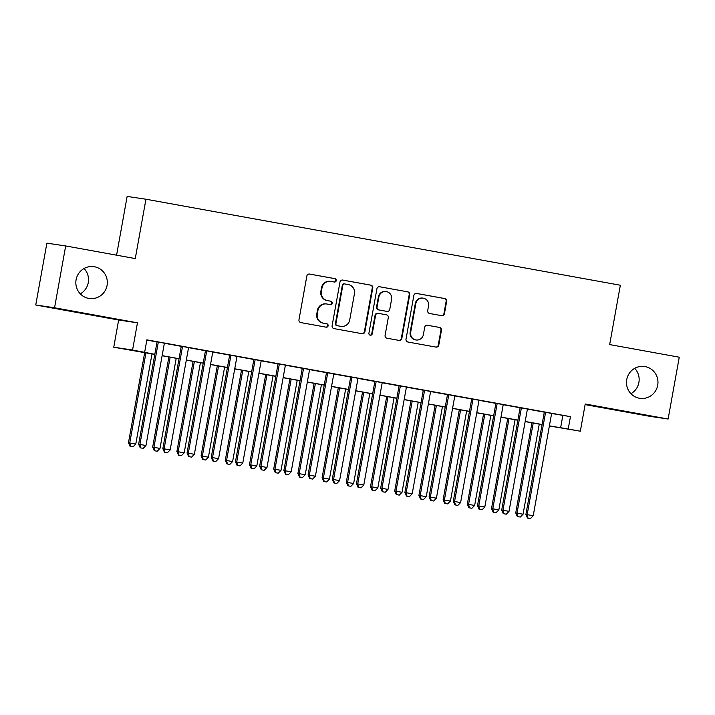 <?xml version="1.0" encoding="UTF-8"?>
<svg xmlns="http://www.w3.org/2000/svg" width="715" height="715" viewBox="0 0 715 715"><rect width="100%" height="100%" fill="white"/><g stroke="black" fill="none" stroke-linecap="round" stroke-linejoin="round"><path stroke-width="1.07" d="M336.247 280.637A1.725 1.689 98.4 0 0 334.888 278.635L309.649 274.06A2.467 2.413 98.4 0 0 306.833 276.053L298.968 319.757A2.467 2.413 98.4 0 0 300.908 322.608L326.156 327.184A1.725 1.689 98.4 0 0 328.122 325.79A1.725 1.689 98.4 0 0 326.764 323.788L323.502 323.198A7.892 7.722 98.4 0 1 317.29 314.046L317.952 310.408A7.892 7.722 98.4 0 1 326.952 304.018L330.214 304.608A1.725 1.689 98.4 0 0 332.18 303.214A1.725 1.689 98.4 0 0 330.831 301.212L327.559 300.622A7.892 7.722 98.4 0 1 321.357 291.47L322.009 287.832A7.892 7.722 98.4 0 1 331.009 281.442L334.28 282.032A1.725 1.689 98.4 0 0 336.247 280.637M334.003 281.987A1.725 1.689 98.4 0 0 335.737 280.566A1.725 1.689 98.4 0 0 334.379 278.564L309.372 274.024M325.879 327.139A1.725 1.689 98.4 0 0 327.613 325.718A1.725 1.689 98.4 0 0 326.255 323.716L323.502 323.198M329.937 304.563A1.725 1.689 98.4 0 0 331.68 303.142A1.725 1.689 98.4 0 0 330.321 301.14L327.559 300.622M626.733 379.602A16.079 15.739 98.4 0 0 639.862 398.318A16.079 15.739 98.4 0 0 657.711 385.224A16.079 15.739 98.4 0 0 644.581 366.5A16.079 15.739 98.4 0 0 626.733 379.602M630.934 393.697A16.079 15.739 98.4 0 0 634.697 368.341M76.094 279.762A16.079 15.739 98.4 0 0 89.223 298.486A16.079 15.739 98.4 0 0 107.071 285.383A16.079 15.739 98.4 0 0 93.942 266.668A16.079 15.739 98.4 0 0 76.094 279.762M80.303 293.856A16.079 15.739 98.4 0 0 84.066 268.5M441.629 315.664A2.467 2.413 98.4 0 0 444.444 313.671L446.652 301.408A2.467 2.413 98.4 0 0 444.712 298.548L416.675 293.463A2.467 2.413 98.4 0 0 413.86 295.465L406.004 339.16A2.467 2.413 98.4 0 0 407.934 342.02L435.971 347.097A2.467 2.413 98.4 0 0 438.787 345.104L441.45 330.294A2.467 2.413 98.4 0 0 439.511 327.434L427.516 325.262A2.467 2.413 98.4 0 0 424.701 327.256L423.378 334.602A6.596 6.462 98.4 0 1 416.058 339.974A6.596 6.462 98.4 0 1 410.669 332.296L415.844 303.526A6.596 6.462 98.4 0 1 423.164 298.155A6.596 6.462 98.4 0 1 428.553 305.832L427.695 310.632A2.467 2.413 98.4 0 0 429.635 313.492L441.629 315.664M551.623 413.485L570.454 416.648L568.228 429.009L580.33 431.208L549.37 425.961M65.682 245.951L54.555 307.781L35.75 304.992L46.877 243.163L65.682 245.951L135.269 258.571L145.949 199.217L620.343 285.231L609.663 344.585L679.25 357.205L668.123 419.035L585.227 404.002L580.33 431.208M35.75 304.992L118.645 320.025L137.459 322.814L54.555 307.781M137.459 322.814L132.561 350.019L154.815 354.309M570.454 416.648L146.888 339.848L144.662 352.209M372.765 288.011A2.467 2.413 98.4 0 0 370.826 285.151L342.789 280.066A2.467 2.413 98.4 0 0 339.974 282.068L332.118 325.763A2.467 2.413 98.4 0 0 334.048 328.623L362.085 333.699A2.467 2.413 98.4 0 0 364.9 331.706L372.765 288.011L372.256 287.931A2.467 2.413 98.4 0 0 370.316 285.079L342.512 280.039M379.728 286.769L407.765 291.854A2.467 2.413 98.4 0 1 409.704 294.705L401.839 338.401A2.467 2.413 98.4 0 1 399.033 340.403L387.03 338.222A2.467 2.413 98.4 0 1 385.09 335.371L388.281 317.648A2.467 2.413 98.4 0 0 386.341 314.788L378.387 313.349A2.467 2.413 98.4 0 0 375.572 315.342L372.256 333.789A1.725 1.689 98.4 0 1 370.334 335.201A1.725 1.689 98.4 0 1 368.922 333.19L376.921 288.762A2.467 2.413 98.4 0 1 379.728 286.769L379.585 286.742M585.12 404.601L649.318 416.237L668.123 419.035M164.37 343.182L157.059 341.85M188.581 347.57L181.261 346.239M212.784 351.959L205.464 350.636M236.987 356.347L229.667 355.024M261.19 360.735L253.879 359.413M285.392 365.124L278.081 363.801M309.595 369.512L302.284 368.189M333.798 373.9L326.487 372.578M358.001 378.289L350.69 376.966M382.212 382.677L374.892 381.354M406.415 387.065L399.095 385.743M430.618 391.454L423.298 390.131M454.82 395.842L447.51 394.519M479.023 400.23L471.712 398.907M495.924 403.251L477.495 505.684L484.815 506.971L503.235 404.583L507.471 405.351L495.915 403.296M527.429 409.007L520.118 407.684M146.843 340.09L157.041 341.94M164.361 343.263L181.244 346.328M188.563 347.651L205.455 350.716M212.766 352.039L229.658 355.105M236.969 356.428L253.861 359.493M261.172 360.816L278.064 363.881M285.374 365.204L302.266 368.27M309.577 369.601L326.469 372.658M333.789 373.99L350.672 377.046M357.992 378.378L374.875 381.435M382.194 382.766L399.086 385.823M406.397 387.155L423.289 390.211M430.6 391.543L447.492 394.6M454.803 395.931L471.694 398.988M479.005 400.32L495.897 403.376M503.208 404.708L520.1 407.765M527.42 409.096L544.303 412.153M551.631 413.395L544.321 412.072M145.949 199.217L127.145 196.428L116.572 255.184M154.797 354.417L113.757 347.231L132.561 350.019M118.645 320.025L113.757 347.231M549.397 425.845L568.228 429.009M162.135 355.632L179.027 358.698M186.338 360.02L203.23 363.086M210.541 364.409L227.433 367.474M234.743 368.797L251.635 371.863M258.946 373.185L275.838 376.251M283.149 377.574L300.041 380.639M307.361 381.962L324.244 385.028M331.563 386.35L348.446 389.416M355.766 390.739L372.658 393.804M379.969 395.127L396.861 398.192M404.172 399.515L421.064 402.581M428.374 403.904L445.266 406.969M452.577 408.292L469.469 411.357M476.78 412.68L493.672 415.746M500.992 417.068L517.875 420.134M525.194 421.457L542.077 424.522M542.059 424.639L525.168 421.573M517.857 420.25L500.965 417.185M493.654 415.862L476.762 412.796M469.451 411.474L452.559 408.408M445.248 407.085L428.356 404.02M421.037 402.697L404.154 399.631M396.834 398.3L379.951 395.243M372.631 393.911L355.739 390.855M348.428 389.523L331.537 386.466M324.226 385.135L307.334 382.078M300.023 380.746L283.131 377.69M275.82 376.358L258.928 373.302M251.617 371.97L234.726 368.913M227.406 367.582L210.523 364.525M203.203 363.193L186.32 360.137M179 358.805L162.117 355.748M562.83 415.513L560.605 427.883M330.768 281.406L330.259 281.326A7.892 7.722 98.4 0 0 321.5 287.761L322.009 287.832M327.05 300.541A7.892 7.722 98.4 0 1 320.847 291.398L321.5 287.761M326.71 303.982L326.201 303.902A7.892 7.722 98.4 0 0 317.442 310.337L317.952 310.408M322.992 323.117A7.892 7.722 98.4 0 1 316.781 313.974L317.442 310.337M361.853 333.664A2.467 2.413 98.4 0 0 364.391 331.635L372.256 287.931M344.791 283.944A1.725 1.689 98.4 0 0 342.825 285.339L335.916 323.698A1.725 1.689 98.4 0 0 337.274 325.691L340.724 326.317A7.892 7.722 98.4 0 0 349.724 319.927L354.443 293.713A7.892 7.722 98.4 0 0 348.232 284.57L344.791 283.944M344.684 283.927L344.281 283.864A1.725 1.689 98.4 0 0 342.315 285.267L342.825 285.339M340.966 326.362L340.456 326.281A7.892 7.722 98.4 0 1 340.215 326.246L336.765 325.62A1.725 1.689 98.4 0 1 335.415 323.618L342.315 285.267M379.451 286.733L407.765 291.854M398.8 340.358A2.467 2.413 98.4 0 0 401.33 338.329L409.195 294.634A2.467 2.413 98.4 0 0 407.255 291.774M377.878 313.268A2.467 2.413 98.4 0 0 375.062 315.27L371.746 333.717L372.256 333.789M370.084 335.138A1.725 1.689 98.4 0 0 371.746 333.717M391.588 299.254A6.596 6.462 98.4 0 0 386.207 291.577A6.596 6.462 98.4 0 0 378.879 296.957L377.055 307.093A2.467 2.413 98.4 0 0 378.995 309.944L386.958 311.391A2.467 2.413 98.4 0 0 389.764 309.389L391.588 299.254M386.207 291.577L385.698 291.506A6.596 6.462 98.4 0 0 378.369 296.877L378.879 296.957M386.592 311.338A2.467 2.413 98.4 0 1 386.449 311.311L378.485 309.872A2.467 2.413 98.4 0 1 376.546 307.012L378.369 296.877M423.164 298.155L422.663 298.084A6.596 6.462 98.4 0 0 415.335 303.455L415.844 303.526M416.058 339.974L415.549 339.902A6.596 6.462 98.4 0 1 410.16 332.225L415.335 303.455M435.739 347.061A2.467 2.413 98.4 0 0 438.277 345.023L440.941 330.223A2.467 2.413 98.4 0 0 439.001 327.363L427.239 325.227M441.396 315.619A2.467 2.413 98.4 0 0 443.935 313.59L446.142 301.328A2.467 2.413 98.4 0 0 444.203 298.477L416.398 293.436M144.689 352.584L128.468 442.737L135.796 444.024L152.009 353.916M145.958 352.817L129.746 442.925L130.595 446.41L130.085 446.339L133.017 446.848L130.595 446.41M135.796 444.024L133.017 446.848M130.085 446.339L128.468 442.737M157.068 341.815L138.639 444.238L139.908 444.435L158.328 342.047M140.766 447.921L143.188 448.359L140.766 447.921L139.908 444.435L145.958 445.525L164.379 343.137M138.639 444.238L140.256 447.84M143.188 448.359L145.958 445.525M168.892 356.973L152.67 447.125L159.999 448.412L176.212 358.304M170.161 357.205L153.948 447.313L154.797 450.799L154.288 450.727L157.22 451.237L154.797 450.799M159.999 448.412L157.22 451.237M154.288 450.727L152.67 447.125M193.095 361.361L176.882 451.514L184.202 452.801L200.415 362.693M194.364 361.593L178.151 451.701L179 455.187L178.5 455.115L181.422 455.625L179 455.187M184.202 452.801L181.422 455.625M178.5 455.115L176.882 451.514M217.306 365.749L201.085 455.902L208.405 457.189L224.617 367.081M218.567 365.982L202.354 456.09L203.212 459.575L202.703 459.504L205.625 460.013L203.212 459.575M208.405 457.189L205.625 460.013M202.703 459.504L201.085 455.902M241.509 370.138L225.288 460.29L232.607 461.577L248.82 371.469M242.769 370.37L226.557 460.478L227.415 463.964L226.905 463.892L229.837 464.401L227.415 463.964M232.607 461.577L229.837 464.401M226.905 463.892L225.288 460.29M181.27 346.203L162.841 448.627L164.11 448.823L182.531 346.435M164.968 452.309L167.39 452.747L164.968 452.309L164.11 448.823L170.161 449.914L188.581 347.526M162.841 448.627L164.459 452.229M167.39 452.747L170.161 449.914M205.473 350.591L187.044 453.015L188.313 453.212L206.733 350.824M189.171 456.697L191.593 457.135L189.171 456.697L188.313 453.212L194.364 454.302L212.793 351.914M187.044 453.015L188.662 456.617M191.593 457.135L194.364 454.302M229.676 354.98L211.247 457.412L212.516 457.6L230.945 355.212M213.374 461.086L215.796 461.524L213.374 461.086L212.516 457.6L218.567 458.69L236.996 356.302M211.247 457.412L212.864 461.005M215.796 461.524L218.567 458.69M253.879 359.368L235.45 461.801L236.719 461.988L255.148 359.6M237.577 465.474L239.999 465.912L237.577 465.474L236.719 461.988L242.778 463.079L261.198 360.691M235.45 461.801L237.067 465.394M239.999 465.912L242.778 463.079M265.712 374.526L249.49 464.678L256.81 465.966L273.023 375.858M266.972 374.758L250.759 464.866L251.617 468.352L251.108 468.28L254.04 468.79L251.617 468.352M256.81 465.966L254.04 468.79M251.108 468.28L249.49 464.678M278.081 363.756L259.652 466.189L260.93 466.377L279.351 363.989M261.779 469.862L264.201 470.3L261.779 469.862L260.93 466.377L266.981 467.467L285.401 365.079M259.652 466.189L261.27 469.782M264.201 470.3L266.981 467.467M289.915 378.914L273.693 469.067L281.013 470.354L297.226 380.246M291.175 379.147L274.962 469.255L275.82 472.74L275.311 472.669L278.242 473.178L275.82 472.74M281.013 470.354L278.242 473.178M275.311 472.669L273.693 469.067M302.293 368.145L283.864 470.577L285.133 470.765L303.553 368.377M285.982 474.251L288.404 474.689L285.982 474.251L285.133 470.765L291.184 471.855L309.604 369.467M283.864 470.577L285.482 474.17M288.404 474.689L291.184 471.855M314.117 383.303L297.896 473.455L305.216 474.742L321.428 384.634M315.378 383.535L299.165 473.643L300.023 477.128L299.514 477.057L302.445 477.566L300.023 477.128M305.216 474.742L302.445 477.566M299.514 477.057L297.896 473.455M326.496 372.533L308.067 474.966L309.336 475.153L327.756 372.765M310.194 478.639L312.607 479.077L310.194 478.639L309.336 475.153L315.387 476.244L333.807 373.856M308.067 474.966L309.684 478.558M312.607 479.077L315.387 476.244M338.32 387.691L322.099 477.843L329.427 479.13L345.64 389.023M339.589 387.923L323.368 478.031L324.226 481.517L323.716 481.445L326.648 481.955L324.226 481.517M329.427 479.13L326.648 481.955M323.716 481.445L322.099 477.843M350.699 376.921L332.269 479.354L333.539 479.542L351.959 377.154M334.397 483.027L336.819 483.465L334.397 483.027L333.539 479.542L339.589 480.632L358.009 378.244M332.269 479.354L333.887 482.947M336.819 483.465L339.589 480.632M362.523 392.079L346.301 482.232L353.63 483.519L369.843 393.411M363.792 392.312L347.579 482.419L348.428 485.905L347.919 485.834L350.851 486.343L348.428 485.905M353.63 483.519L350.851 486.343M347.919 485.834L346.301 482.232M374.901 381.31L356.472 483.742L357.741 483.93L376.161 381.542M358.599 487.416L361.021 487.853L358.599 487.416L357.741 483.93L363.792 485.02L382.212 382.632M356.472 483.742L358.09 487.335M361.021 487.853L363.792 485.02M386.726 396.468L370.513 486.62L377.833 487.907L394.045 397.799M387.995 396.7L371.782 486.808L372.631 490.293L372.131 490.222L375.053 490.731L372.631 490.293M377.833 487.907L375.053 490.731M372.131 490.222L370.513 486.62M399.104 385.698L380.675 488.13L381.944 488.318L400.364 385.93M382.802 491.804L385.224 492.242L382.802 491.804L381.944 488.318L387.995 489.409L406.424 387.03M380.675 488.13L382.293 491.732M385.224 492.242L387.995 489.409M410.937 400.856L394.716 491.008L402.036 492.295L418.248 402.188M412.197 401.088L395.985 491.196L396.843 494.682L396.333 494.61L399.256 495.12L396.843 494.682M402.036 492.295L399.256 495.12M396.333 494.61L394.716 491.008M423.307 390.086L404.878 492.519L406.147 492.707L424.576 390.319M407.005 496.192L409.427 496.63L407.005 496.192L406.147 492.707L412.197 493.806L430.627 391.418M404.878 492.519L406.495 496.121M409.427 496.63L412.197 493.806M435.14 405.244L418.919 495.397L426.238 496.684L442.451 406.576M436.4 405.477L420.188 495.584L421.046 499.07L420.536 498.999L423.468 499.508L421.046 499.07M426.238 496.684L423.468 499.508M420.536 498.999L418.919 495.397M447.51 394.474L429.08 496.907L430.35 497.095L448.779 394.707M431.208 500.58L433.63 501.018L431.208 500.58L430.35 497.095L436.409 498.194L454.829 395.806M429.08 496.907L430.698 500.509M433.63 501.018L436.409 498.194M471.712 398.863L453.283 501.295L454.561 501.483L472.981 399.095M455.41 504.969L457.832 505.407L455.41 504.969L454.561 501.483L460.612 502.582L479.032 400.194M453.283 501.295L454.901 504.897M457.832 505.407L460.612 502.582M479.613 509.357L482.035 509.795L479.613 509.357L478.764 505.871L497.184 403.483M477.495 505.684L479.113 509.286M482.035 509.795L484.815 506.971M459.343 409.632L443.121 499.785L450.441 501.072L466.654 410.964M460.603 409.865L444.39 499.973L445.248 503.458L444.739 503.387L447.67 503.896L445.248 503.458M450.441 501.072L447.67 503.896M444.739 503.387L443.121 499.785M483.546 414.03L467.324 504.173L474.644 505.46L490.856 415.352M484.806 414.253L468.593 504.361L469.451 507.847L468.942 507.775L471.873 508.285L469.451 507.847M474.644 505.46L471.873 508.285M468.942 507.775L467.324 504.173M507.748 418.418L491.527 508.562L498.847 509.849L515.059 419.741M509.009 418.641L492.796 508.749L493.654 512.235L493.144 512.163L496.076 512.673L493.654 512.235M498.847 509.849L496.076 512.673M493.144 512.163L491.527 508.562M520.127 407.639L501.698 510.072L502.967 510.26L521.387 407.872M503.825 513.745L506.238 514.183L503.825 513.745L502.967 510.26L509.017 511.359L527.438 408.971M501.698 510.072L503.315 513.674M506.238 514.183L509.017 511.359M531.951 422.806L515.73 512.95L523.058 514.237L539.271 424.129M533.211 423.03L516.999 513.138L517.857 516.623L517.347 516.552L520.279 517.061L517.857 516.623M523.058 514.237L520.279 517.061M517.347 516.552L515.73 512.95M544.329 412.028L525.9 514.46L527.17 514.648L545.59 412.26M528.028 518.134L530.45 518.572L528.028 518.134L527.17 514.648L533.22 515.747L551.64 413.359M525.9 514.46L527.518 518.062M530.45 518.572L533.22 515.747M334.379 278.564L334.888 278.635M326.255 323.716L326.764 323.788M330.321 301.14L330.831 301.212M320.847 291.398L321.357 291.47M316.781 313.974L317.29 314.046M364.391 331.635L364.9 331.706M370.316 285.079L370.826 285.151M335.415 323.618L335.916 323.698M336.765 325.62L337.274 325.691M340.215 326.246L340.724 326.317M409.195 294.634L409.704 294.705M401.33 338.329L401.839 338.401M375.062 315.27L375.572 315.342M376.546 307.012L377.055 307.093M378.485 309.872L378.995 309.944M386.449 311.311L386.958 311.391M410.16 332.225L410.669 332.296M439.001 327.363L439.511 327.434M440.941 330.223L441.45 330.294M438.277 345.023L438.787 345.104M444.203 298.477L444.712 298.548M446.142 301.328L446.652 301.408M443.935 313.59L444.444 313.671M344.228 283.855L344.737 283.935M377.797 313.259L378.306 313.331M386.52 311.329L387.03 311.4"/></g></svg>

